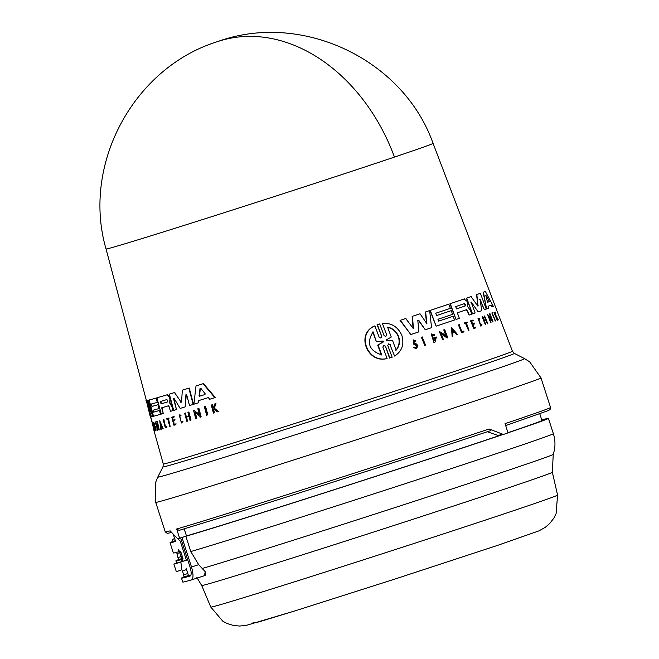 <?xml version="1.0" encoding="UTF-8"?>
<svg xmlns="http://www.w3.org/2000/svg" width="659" height="659" viewBox="0 0 659 659"><rect width="100%" height="100%" fill="white"/><g stroke="black" fill="none" stroke-linecap="round" stroke-linejoin="round"><path stroke-width="0.99" d="M394.453 157.081A172.057 131.026 -108.6 0 0 217.388 41.665C301.476 11.005 403.259 59.104 433.07 143.357A171.826 1.837 162.1 0 1 394.453 157.081A171.826 1.837 162.1 0 1 158.679 233.401A171.826 1.837 162.1 0 1 106.05 248.978L146.397 400.524A180.014 1.928 -17.9 0 0 146.413 400.548L146.438 400.631M171.505 532.513L167.32 533.386L165.269 531.928A202.445 2.166 -17.9 0 0 170.154 530.849L177.683 538.815A202.445 2.166 -17.9 0 0 179.635 538.246L176.653 529.012A202.445 2.166 -17.9 0 0 227.273 513.567A202.445 2.166 -17.9 0 0 233.566 511.598A202.445 2.166 -17.9 0 0 489.126 428.993L490.889 430.549C424.034 452.939 306.542 490.922 235.452 513.139C298.684 493.451 431.851 450.394 490.864 430.558M214.068 408.852L213.697 409.906L214.447 412.765L214.018 412.905A182.057 1.944 162.1 0 1 213.409 413.094L211.3 405.038A181.62 1.944 162.1 0 0 211.91 404.84L212.725 407.954A181.785 1.944 162.1 0 0 213.384 407.748A181.373 1.936 -17.9 0 1 213.154 407.814L212.725 407.954M211.3 405.038L211.728 404.898A181.209 1.936 -17.9 0 0 212.338 404.708L213.154 407.814M214.735 403.959L215.172 403.819A181.209 1.936 -17.9 0 0 215.971 403.563L214.315 408.168L218.45 411.513L213.887 408.308L215.542 403.712A181.62 1.944 162.1 0 1 214.735 403.959L213.384 407.748M390.589 357.763L389.51 358.076L385.466 346.23L383.727 345.456L382.846 347.087L387.113 358.496C367.969 363.562 355.786 334.064 374.897 325.875L379.172 337.276L380.918 338.051L381.792 336.419L377.401 324.681L379.699 323.931L384.082 335.67L385.803 336.452L386.644 334.821L382.393 323.421C391.314 322.712 397.797 326.683 401.842 335.349C404.42 344.443 401.99 351.338 394.568 356.049L389.98 344.756L394.568 356.049M387.113 358.496L386.767 358.603C367.598 363.686 355.407 334.179 374.551 325.983L374.897 325.875M381.792 336.419L377.063 324.788L378.628 324.244M386.644 334.821L382.393 323.421M495.255 321.032L491.861 312.926A181.184 1.936 -17.9 0 0 492.108 312.836L495.502 320.941A182.057 1.944 162.1 0 1 495.255 321.032L492.199 312.827A181.596 1.944 -17.9 0 0 492.446 312.737M424.767 345.44L421.422 337.326A181.209 1.936 -17.9 0 0 422.221 337.054L425.566 345.176A182.073 1.944 -17.9 0 1 424.767 345.44L421.735 337.227A181.62 1.944 -17.9 0 0 422.534 336.963M461.629 332.68L458.458 324.961A181.209 1.936 -17.9 0 0 459.059 324.755L461.951 331.708A182.008 1.944 162.1 0 0 463.73 331.098L464.018 331.872A182.057 1.944 -17.9 0 1 461.629 332.68L458.755 324.871A181.62 1.944 -17.9 0 0 459.364 324.665M461.943 331.699A181.596 1.944 -17.9 0 0 463.434 331.197L463.73 331.098M468.475 330.365L465.839 323.215A181.653 1.944 -17.9 0 1 464.702 323.594L464.463 322.935A181.62 1.944 -17.9 0 0 467.182 322.012L467.429 322.671A181.653 1.944 162.1 0 1 466.391 323.025L469.019 330.184A182.057 1.944 162.1 0 1 468.475 330.365L465.542 323.305M464.702 323.594L464.158 323.034A181.209 1.936 -17.9 0 0 466.885 322.111L467.182 322.012M480.666 325.258L481.21 324.31L481.984 324.763L480.806 326.131L477.956 318.231L479.637 318.544L479.653 319.269L478.607 319.014M498.146 319.936A182.057 1.944 -17.9 0 0 498.319 319.862L496.103 315.974L495.321 312.094A181.62 1.944 162.1 0 1 495.148 312.16L495.782 315.364A181.785 1.944 162.1 0 1 495.626 315.43L494.151 312.523A181.209 1.936 -17.9 0 1 494.003 312.58L497.265 320.274A182.057 1.944 162.1 0 0 497.421 320.216L496.211 316.551L498.146 319.936L496.499 317.753M495.214 314.327L494.802 312.275A181.209 1.936 -17.9 0 0 494.967 312.209L495.321 312.094M416.579 348.57L413.63 347.73L414.626 347.087L413.943 347.631L416.579 348.57L417.888 345.489L416.208 343.841L414.14 343.191L413.967 340.884L414.882 341.387M416.101 347.713L416.76 345.851L413.572 344.113L413.3 340.011L415.854 340.687L415.195 341.288M473.978 327.704A181.604 1.944 -17.9 0 0 475.386 327.218L475.946 327.82A182.057 1.944 162.1 0 1 473.772 328.561L470.897 320.744A181.62 1.944 162.1 0 0 473.063 320.002L473.31 320.661A181.653 1.944 -17.9 0 1 471.605 321.246L472.462 323.577A181.373 1.936 -17.9 0 0 473.862 323.091L474.167 322.992A181.785 1.944 162.1 0 1 472.462 323.577M473.772 328.561L470.592 320.842A181.209 1.936 -17.9 0 0 472.767 320.101L473.063 320.002M484.118 320.093A181.398 1.936 -17.9 0 0 485.535 319.599L484.25 316.122A181.209 1.936 -17.9 0 0 484.62 315.99L487.833 323.701A182.057 1.944 162.1 0 1 487.454 323.833L486.029 319.961A181.835 1.944 162.1 0 1 484.291 320.571L485.716 324.434A182.057 1.944 162.1 0 1 485.321 324.574L482.437 316.765A181.62 1.944 162.1 0 0 482.833 316.625L484.118 320.109A181.81 1.944 162.1 0 0 485.856 319.5L484.571 316.023A181.62 1.944 -17.9 0 0 484.942 315.892M487.454 323.833L485.708 320.06M485.321 324.574L482.124 316.864A181.209 1.936 -17.9 0 0 482.52 316.724L482.833 316.625M452.107 336.337L451.514 327.309L457.494 334.525A182.073 1.944 162.1 0 1 456.728 334.788L454.784 332.284A181.917 1.944 162.1 0 1 453.697 332.655A181.917 1.944 162.1 0 1 452.815 332.952L452.914 336.065A182.073 1.944 162.1 0 1 452.107 336.337L451.819 327.21M456.728 334.788L454.488 332.383M442.593 339.517L439.265 331.395L446.184 335.579L444.059 329.805A181.62 1.944 -17.9 0 0 444.734 329.574L447.758 337.795A182.073 1.944 162.1 0 1 447.082 338.018L446.687 336.947L441.11 333.33L443.301 339.278A182.073 1.944 -17.9 0 1 442.593 339.517L439.569 331.304M445.888 335.67L443.762 329.895A181.209 1.936 -17.9 0 0 444.438 329.673L444.734 329.574M447.082 338.018L440.805 333.421M492.718 321.954L488.789 316.625L490.996 322.572A182.057 1.944 162.1 0 1 490.667 322.696L487.619 314.483L491.812 319.524L489.67 313.75A181.596 1.944 -17.9 0 0 489.966 313.643L493.014 321.847A182.057 1.944 162.1 0 1 492.718 321.954L489.11 317.49M490.667 322.696L487.619 314.483M491.136 318.692L489.34 313.849A181.184 1.936 -17.9 0 0 489.637 313.742L489.966 313.643M434.174 335.711L431.983 335.217L434.05 341.016L435.55 338.199A181.892 1.944 162.1 0 1 434.05 338.701L433.746 337.878A181.851 1.944 -17.9 0 0 436.357 337.004L435.154 341.988A182.073 1.944 162.1 0 1 433.886 342.416L431.225 334.039L434.676 334.648L433.869 335.802L432.419 335.225M433.894 341.057L435.253 339.088M434.05 338.701L433.441 337.968A181.439 1.944 -17.9 0 0 436.052 337.103L436.357 337.004M486.589 308.956L483.105 292.308A180.014 1.928 -17.9 0 0 485.362 291.467L493.385 306.427A181.307 1.936 162.1 0 1 492.232 306.88L491.301 305.084A181.2 1.936 162.1 0 1 488.08 306.278L488.476 308.272A181.307 1.936 -17.9 0 1 486.589 308.956L483.442 292.201A180.426 1.928 -17.9 0 0 485.699 291.36M492.232 306.88L490.955 305.191M438.622 321.122A180.681 1.936 -17.9 0 0 452.972 316.312L454.644 319.944A181.307 1.936 162.1 0 1 436.11 326.156L430.302 310.364A180.426 1.928 -17.9 0 0 448.837 304.153L450.369 308.33A180.657 1.928 162.1 0 1 435.723 313.239L436.579 315.562A180.788 1.936 -17.9 0 0 451.226 310.644L452.585 314.359A180.994 1.936 162.1 0 1 437.938 319.269L438.622 321.131A181.101 1.936 -17.9 0 0 453.268 316.213M436.11 326.156L429.998 310.463A180.014 1.928 -17.9 0 0 448.54 304.252L448.837 304.153M436.571 315.554A180.377 1.928 -17.9 0 0 450.921 310.743L451.226 310.644M469.084 315.043A181.307 1.936 -17.9 0 0 471.795 314.121L470.378 310.257L467.577 306.55L467.783 303.198L467.124 301.402L464.068 298.98A180.014 1.928 -17.9 0 1 449.949 303.774L456.053 319.467A181.307 1.936 162.1 0 0 459.364 318.355L457.321 312.811A180.994 1.936 162.1 0 0 466.44 309.714L467.453 310.62L469.084 315.043L467.157 310.71L466.135 309.812M417.839 320.661L418.794 320.348L417.839 320.661L418.885 331.872A181.307 1.936 162.1 0 1 410.812 334.541L400.046 320.381A180.014 1.928 -17.9 0 0 405.713 318.511L413.448 328.717L412.452 316.287A180.426 1.928 -17.9 0 0 420.03 313.775L426.908 323.734L425.64 311.913A180.426 1.928 -17.9 0 0 429.635 310.587L431.571 327.663A181.307 1.936 162.1 0 1 425.277 329.755L418.794 320.348L417.534 320.76M413.135 328.816L412.139 316.386A180.014 1.928 -17.9 0 0 419.725 313.873L420.03 313.775M426.604 323.824L425.335 312.012A180.014 1.928 -17.9 0 0 429.33 310.677L429.635 310.587M425.277 329.755L418.481 320.447M480.386 293.304L480.065 293.403A180.014 1.928 -17.9 0 1 476.523 294.664L478.022 305.957L476.844 294.565A180.426 1.928 -17.9 0 0 480.386 293.304L486.235 309.079A181.307 1.936 162.1 0 1 484.357 309.755L480.016 299.178L481.754 310.669A181.307 1.936 162.1 0 1 478.212 311.905L471.342 302.193L470.954 302.605M471.259 302.506L471.655 302.094L471.259 302.506L475.123 312.976A181.307 1.936 162.1 0 1 472.536 313.865L466.415 298.173A180.014 1.928 -17.9 0 0 471.037 296.575L477.791 306.048L478.335 305.858L477.791 306.048M484.357 309.755L479.694 299.277M196.011 385.927L196.423 385.795A180.014 1.928 -17.9 0 0 201.53 384.205A180.014 1.928 -17.9 0 0 203.466 383.596L215.312 397.509L214.875 397.649A181.307 1.936 162.1 0 1 209.702 399.272L208.318 397.599A181.2 1.936 162.1 0 1 198.425 400.68L198.17 402.863A181.307 1.936 -17.9 0 1 193.886 404.198L196.011 385.927A180.426 1.928 -17.9 0 0 203.038 383.736L214.875 397.649M415.738 344.838L417.081 345.753L416.257 347.672L414.626 347.087M156.916 397.838L157.287 397.715A180.014 1.928 -17.9 0 0 167.444 394.692L169.833 397.393L170.327 399.247L169.907 402.616L172.279 406.504L171.958 406.834L169.536 402.74L169.956 399.37L169.462 397.517L167.065 394.815A180.426 1.928 -17.9 0 1 156.916 397.838L161.29 414.083A181.307 1.936 162.1 0 0 163.226 413.514L161.694 407.814A180.994 1.936 162.1 0 0 168.383 405.82L169.223 406.809L170.442 411.364A181.307 1.936 -17.9 0 0 172.971 410.606L171.958 406.834M152.278 422.592L153.835 430.08L152.764 424.347M162.971 466.901L157.748 477.116A192.766 2.059 -17.9 0 0 216.778 459.661A192.766 2.059 -17.9 0 0 222.783 457.783A192.766 2.059 -17.9 0 0 419.585 394.527A192.766 2.059 -17.9 0 0 524.589 358.628L514.374 353.405A184.644 1.977 -17.9 0 1 410.302 388.934A184.644 1.977 -17.9 0 1 219.521 450.179A184.644 1.977 -17.9 0 1 162.971 466.901L163.284 463.977L153.835 430.08M150.54 416.941L152.163 422.625M452.799 332.416L452.7 329.615L454.455 331.864A181.892 1.944 162.1 0 1 453.524 332.177A181.892 1.944 162.1 0 1 452.799 332.416A181.48 1.944 -17.9 0 0 454.158 331.955L452.404 329.706M464.397 303.626L465.452 304.565L465.246 305.941A180.788 1.936 162.1 0 1 456.555 308.898L455.699 306.575A180.665 1.936 -17.9 0 0 464.397 303.626M456.473 308.914A180.377 1.928 -17.9 0 0 464.941 306.04L465.147 304.664L464.093 303.717M489.102 300.891L489.266 301.649A180.994 1.936 162.1 0 1 487.536 302.292L485.782 295.199L489.102 300.891L485.675 295.216M487.495 302.292A180.582 1.928 -17.9 0 0 488.929 301.756L488.764 300.998M382.978 341.008L383.629 341.329L383.332 341.955L378.019 344.995L381.726 354.888C369.098 350.654 366.215 342.968 373.076 331.839L376.437 341.84L382.978 341.008L376.791 341.733M383.332 341.955L382.632 341.115M387.558 327.095C392.715 328.182 396.388 331.288 398.563 336.428C400.268 341.65 399.461 346.23 396.158 350.16L392.451 340.225L386.561 340.884L386.215 339.962L391.265 337.037L387.558 327.095M395.82 350.267C399.132 346.346 399.939 341.766 398.242 336.527C396.067 331.403 392.402 328.289 387.22 327.202M166.859 399.568L167.74 400.598L167.501 401.957A180.788 1.936 162.1 0 1 161.035 403.885L160.392 401.496A180.665 1.936 -17.9 0 0 166.859 399.568M205.106 393.687L204.933 394.543A180.994 1.936 162.1 0 1 199.603 396.207L199.067 395.565L200.023 388.464L200.731 388.242L205.106 393.687M489.126 428.993L502.578 434.141L504.077 434.223L498.97 435.813L503.995 434.248M504.077 434.223A202.445 2.166 -17.9 0 0 508.04 432.889L505.049 423.655A202.445 2.166 -17.9 0 0 550.553 407.484L540.998 377.912A202.445 2.166 -17.9 0 1 429.775 415.903A202.445 2.166 -17.9 0 1 224.019 482.026A202.445 2.166 -17.9 0 1 217.717 483.994A202.445 2.166 -17.9 0 1 155.713 502.356L155.499 482.717L157.748 477.116M184.182 528.889L186.481 536.006L183.952 536.838L190.805 534.606A190.253 2.035 -17.9 0 0 238.121 520.165A190.253 2.035 -17.9 0 0 498.492 435.896M507.974 432.691A190.253 2.035 -17.9 0 0 541.937 420.467L539.795 413.836M508.007 432.806A197.074 2.109 -17.9 0 0 548.428 418.374A197.074 2.109 -17.9 0 0 541.772 419.94M191.53 579.895L204.381 575.711L205.262 571.74L198.688 564.672L190.78 551.55L185.846 536.269A197.074 2.109 -17.9 0 0 233.723 521.64A197.074 2.109 -17.9 0 0 500.494 435.335M180.632 537.925L190.154 567.407C191.505 572.234 191.514 575.101 190.187 575.991A201.201 2.15 162.1 0 1 181.489 578.132A201.201 2.15 162.1 0 1 184.083 576.913L182.51 570.892L186.546 569.59M180.459 551.179L178.325 551.871L178.721 549.622L182.559 561.41L180.871 559.73A201.201 2.15 162.1 0 1 175.904 560.834A201.201 2.15 162.1 0 1 178.49 559.615L176.917 553.593L180.961 552.291M205.262 571.74L205.229 575.431L204.381 575.711M187.601 559.499L180.698 562.185C181.942 566.822 181.966 569.541 180.78 570.315L180.83 570.299M182.996 558.56A193.762 2.076 162.1 0 1 182.98 558.544L180.78 551.731M180.78 570.315A207.404 2.216 -17.9 0 1 176.282 571.542L173.869 564.071A207.404 2.216 -17.9 0 0 180.698 562.185M173.688 535.602L174.083 535.47A201.201 2.15 -17.9 0 1 173.688 535.602L175.599 541.492A201.201 2.15 -17.9 0 1 170.063 542.752L173.366 552.967A201.201 2.15 -17.9 0 0 178.325 551.871M180.871 559.73L183.045 559.021M186.439 560.307A201.201 2.15 -17.9 0 1 182.543 561.41L182.543 561.41A201.201 2.15 -17.9 0 1 179.602 562.201L173.869 564.071M186.209 568.544L188.565 575.842A193.762 2.076 -17.9 0 0 190.764 575.464M181.489 578.132L182.765 582.062A201.201 2.15 -17.9 0 0 191.456 579.92L204.414 575.694M191.456 579.92C193.491 578.594 193.507 574.286 191.522 567.004L198.688 564.672M181.546 540.759L180.261 541.171L177.848 538.765M186.316 559.919L180.261 541.171M185.846 536.269L181.999 537.522L191.522 567.004M181.999 537.522A201.201 2.15 162.1 0 1 180.747 537.884L179.635 538.246M175.607 540.586L172.65 541.533A201.201 2.15 -17.9 0 0 170.063 542.752M172.65 541.533L172.353 539.441L174.882 538.625M174.841 538.518A82.63 0.881 -17.9 0 0 172.353 539.441M183.952 536.838L180.747 537.884M487.182 431.703L499.011 435.797M176.653 529.012L179.141 530.371L235.469 513.139L179.141 530.371M160.944 424.511L161.109 425.821A181.48 1.944 -17.9 0 0 161.463 425.722A181.892 1.944 162.1 0 1 160.738 425.936L160.401 423.243L161.471 425.73M201.152 388.11L200.435 388.332L199.471 395.433L200.015 396.067A180.582 1.928 -17.9 0 0 204.998 394.519M160.763 401.38L161.406 403.761A180.377 1.928 -17.9 0 0 167.567 401.932M382.986 342.062L378.019 344.995M376.437 341.84L372.73 331.947M381.372 354.995L377.665 345.102M205.213 393.909L204.941 394.543M487.528 302.3L487.141 301.616M154.585 431.151L152.32 422.691A181.62 1.944 -17.9 0 0 152.394 422.683L154.659 431.143A182.073 1.944 -17.9 0 1 154.585 431.151M205.147 406.504L207.379 414.981A182.057 1.944 162.1 0 1 206.629 415.211L204.397 406.743A181.596 1.944 -17.9 0 0 205.147 406.504L205.567 406.372L207.791 414.841L207.379 414.981M166.776 427.386L166.562 426.587A182.008 1.944 162.1 0 1 165.5 426.9L163.547 419.651A181.62 1.944 -17.9 0 1 163.201 419.758L165.368 427.798A182.057 1.944 -17.9 0 0 166.776 427.386L166.562 426.587M169.742 426.505L167.757 419.149A181.653 1.944 -17.9 0 1 166.949 419.388L166.768 418.704A181.62 1.944 -17.9 0 0 168.745 418.119L168.926 418.794A181.653 1.944 162.1 0 1 168.152 419.025L170.137 426.389A182.057 1.944 162.1 0 1 169.742 426.505M182.559 421.678L182.098 421.117L182.559 421.678L181.423 422.987L179.199 414.882L180.788 415.269L180.69 416.027L180.788 415.269M182.098 421.117L181.2 422.155L179.429 415.714L180.69 416.027M218.014 411.653A182.057 1.944 -17.9 0 1 217.19 411.916L213.648 408.992L213.277 410.046L214.018 412.905M152.155 423.721L152.377 424.47L152.674 424.001M174.841 420.681L174.577 419.692A181.785 1.944 162.1 0 1 173.012 420.162L172.361 417.765A181.653 1.944 -17.9 0 0 173.935 417.295L173.754 416.62A181.62 1.944 162.1 0 1 171.777 417.213L173.943 425.253A182.057 1.944 162.1 0 0 175.912 424.66L175.722 423.951A182.016 1.944 162.1 0 1 174.157 424.421L173.276 421.15A181.843 1.944 -17.9 0 0 174.841 420.681L174.577 419.692M187.387 421.167A182.057 1.944 162.1 0 1 186.81 421.34L184.66 413.292A181.62 1.944 162.1 0 0 185.237 413.119L186.2 416.702A181.81 1.944 162.1 0 0 188.853 415.887L187.897 412.303A181.62 1.944 -17.9 0 0 188.507 412.114L190.649 420.162A182.057 1.944 162.1 0 1 190.047 420.351L188.985 416.364A181.835 1.944 162.1 0 1 186.324 417.18L187.387 421.167L186.711 417.056M160.862 429.536L159.733 420.763L163.243 428.861A182.073 1.944 162.1 0 1 162.872 428.968L161.669 426.2A181.917 1.944 162.1 0 1 160.804 426.447L161.191 429.446A182.073 1.944 162.1 0 1 160.862 429.536M159.05 430.047L156.257 424.231L157.905 430.352A182.073 1.944 -17.9 0 1 157.707 430.409L155.433 421.949L158.374 427.534L156.768 421.587A181.62 1.944 -17.9 0 0 156.999 421.529L159.272 429.981A182.073 1.944 162.1 0 1 159.05 430.047M200.072 417.246L199.784 416.15L194.759 412.262L196.39 418.391A182.057 1.944 162.1 0 1 195.731 418.597L193.482 410.129L199.405 414.733L197.832 408.786A181.596 1.944 -17.9 0 0 198.524 408.572L200.764 417.032A182.057 1.944 162.1 0 1 200.072 417.246M155.565 429.635L155.417 427.403A181.892 1.944 162.1 0 1 155.12 427.477L154.898 426.628A181.851 1.944 -17.9 0 0 155.425 426.497L156.01 430.846A182.073 1.944 162.1 0 1 155.779 430.895L153.605 422.386L154.989 424.602C152.476 419.585 157.114 435.286 155.796 427.279M155.417 427.403C156.735 435.41 152.089 419.717 154.61 424.726L153.959 423.696M151.372 404.025L152.015 406.414A180.788 1.936 -17.9 0 0 157.954 404.733L158.984 408.555A180.994 1.936 162.1 0 1 153.045 410.236L153.555 412.147A181.101 1.936 -17.9 0 0 159.494 410.466L160.532 414.305A181.307 1.936 162.1 0 1 153.514 416.266L149.148 400.021A180.426 1.928 -17.9 0 0 156.15 398.061L157.312 402.352A180.657 1.928 162.1 0 1 151.372 404.025M151.405 416.785L148.127 406.273L150.713 416.925A181.307 1.936 162.1 0 1 150.343 416.925L146.323 400.672A180.426 1.928 -17.9 0 0 147.13 400.515L150.598 411.636L148.094 400.285A180.426 1.928 -17.9 0 0 148.983 400.062L152.476 416.537A181.307 1.936 162.1 0 1 151.405 416.785M146.413 400.548L146.026 400.672A180.426 1.928 162.1 0 1 146.001 400.656A180.426 1.928 162.1 0 1 146.034 400.59L146.38 400.483M181.563 402.064L180.788 402.303L181.563 402.064L182.321 390.169A180.426 1.928 -17.9 0 0 188.828 388.159L193.153 404.42A181.307 1.936 162.1 0 1 189.528 405.54L186.662 394.749L185.92 394.708L185.195 406.875A181.307 1.936 162.1 0 1 180.187 408.407L174.05 398.349L173.564 398.769L176.455 409.544A181.307 1.936 162.1 0 1 173.704 410.384L169.338 394.131A180.426 1.928 -17.9 0 0 174.52 392.558L181.176 402.171L174.52 392.558M390.317 344.649L388.604 343.858L387.756 345.489L392.138 357.219L390.762 357.705L389.856 357.969L385.466 346.23M481.119 326.04L478.261 318.132M481.515 324.22L480.823 325.225L478.558 318.94L479.653 319.269M494.497 312.415A181.62 1.944 162.1 0 1 494.349 312.473L497.265 320.274M416.06 344.739L413.893 344.014L413.621 339.912M475.691 327.128A182.016 1.944 162.1 0 1 473.978 327.712L472.808 324.533A181.843 1.944 -17.9 0 0 474.521 323.948L474.167 322.992M433.886 342.416L431.53 333.94M456.053 319.467L450.254 303.675A180.426 1.928 -17.9 0 0 464.373 298.881L464.068 298.98M406.035 318.412A180.426 1.928 162.1 0 1 400.367 320.274L410.812 334.541M472.536 313.865L466.72 298.074A180.426 1.928 -17.9 0 0 471.35 296.484M478.212 311.905L471.342 302.193M152.394 422.683L152.781 422.551A181.209 1.936 -17.9 0 1 152.707 422.567L152.32 422.691M152.781 422.551L154.659 431.143M205.567 406.372A181.184 1.936 -17.9 0 1 204.817 406.603L204.397 406.743M163.547 419.651L163.918 419.536A181.209 1.936 -17.9 0 1 163.572 419.635L163.201 419.758M163.918 419.536L165.5 426.9M165.87 426.777A181.596 1.944 -17.9 0 0 166.933 426.464M168.745 418.119L169.116 417.995A181.209 1.936 -17.9 0 1 167.139 418.58L166.768 418.704M169.116 417.995L168.926 418.794M168.523 418.91L170.137 426.389M179.627 415.664L181.159 422.073M182.947 421.554L181.423 422.987M179.199 414.882L181.167 415.145M213.277 410.046L213.697 409.906M212.338 404.708L211.91 404.84M215.971 403.563L215.542 403.712M214.315 408.168L213.887 408.308M152.723 425.887L153.119 425.755L153.086 427.123M175.722 423.951L175.912 424.66M173.754 416.62L174.124 416.496A181.209 1.936 -17.9 0 1 172.147 417.089L171.777 417.213M174.124 416.496L173.935 417.295M172.74 417.641L173.012 420.162M173.383 420.047A181.373 1.936 -17.9 0 0 174.956 419.569M173.647 421.027L174.157 424.421M174.528 424.297A181.604 1.944 -17.9 0 0 176.101 423.828M188.507 412.114L188.894 411.99A181.209 1.936 -17.9 0 1 188.293 412.172L187.897 412.303M188.894 411.99L191.044 420.03L190.649 420.162M185.237 413.119L185.624 412.995A181.209 1.936 -17.9 0 1 185.047 413.168L184.66 413.292M185.624 412.995L186.2 416.702M186.579 416.579A181.398 1.936 -17.9 0 0 188.853 415.878M159.733 420.763L163.243 428.861M161.175 426.324L161.191 429.446M157.938 425.928L155.433 421.949M156.999 421.529L157.369 421.406A181.209 1.936 -17.9 0 1 157.147 421.463L156.768 421.587M157.369 421.406L159.272 429.981M157.097 425.862L157.905 430.352M196.39 418.391L196.786 418.259L195.155 412.13M199.809 414.602L193.482 410.129M198.524 408.572L198.927 408.44A181.184 1.936 -17.9 0 1 198.235 408.654L197.832 408.786M198.927 408.44L201.168 416.9L200.764 417.032M154.552 423.861L154.989 424.602M155.425 426.497L155.804 426.381A181.439 1.944 -17.9 0 1 155.269 426.505L154.898 426.628M155.804 426.381L156.01 430.846M153.605 422.386L154.931 423.737M203.466 383.596L203.038 383.736M198.837 400.548L198.17 402.863M153.555 412.147L153.926 412.023A180.681 1.936 -17.9 0 0 159.865 410.343L159.494 410.466M159.865 410.343L160.532 414.305M156.15 398.061L156.521 397.937A180.014 1.928 -17.9 0 1 149.519 399.898L149.148 400.021M156.521 397.937L157.312 402.352M151.743 403.901L152.015 406.414M152.386 406.29A180.377 1.928 -17.9 0 0 158.325 404.618L157.954 404.733M158.325 404.618L158.984 408.555M153.415 410.112L153.926 412.023M162.065 407.699L163.226 413.514M172.328 406.71L172.971 410.606M147.13 400.515L147.517 400.392A180.014 1.928 -17.9 0 1 146.702 400.54L146.323 400.672M147.517 400.392L149.577 407.056M148.983 400.062L149.354 399.947A180.014 1.928 -17.9 0 1 148.473 400.161L148.094 400.285M150.17 403.819L152.476 416.537M149.799 411.48L150.713 416.925M173.943 398.646L176.455 409.544M174.899 392.434A180.014 1.928 -17.9 0 1 169.717 394.008L169.338 394.131M188.828 388.159L189.232 388.027A180.014 1.928 -17.9 0 1 182.708 390.037L182.321 390.169M189.232 388.027L193.548 404.288L193.153 404.42M186.308 394.576L185.195 406.875M190.78 551.55A197.074 2.109 -17.9 0 0 238.657 536.92A197.074 2.109 -17.9 0 0 441.357 471.86A197.074 2.109 -17.9 0 0 553.362 433.655C555.529 440.574 555.488 447.477 553.239 454.356A190.599 2.035 -17.9 0 1 505.165 471.325A190.599 2.035 -17.9 0 1 248.871 554.219A190.599 2.035 -17.9 0 1 202.535 568.379M210.814 607.096A182.205 1.944 -17.9 0 0 266.615 590.571A182.205 1.944 -17.9 0 0 453.952 530.446A182.205 1.944 -17.9 0 0 557.58 495.098L556.097 513.658L553.824 518.172L549.886 523.32L545.257 527.348L538.873 530.899L497.248 545.487L394.725 579.121L294.935 610.893L246.944 625.185L239.678 626.05L233.566 625.49L227.363 623.62L222.874 621.28L210.814 607.096L201.695 585.513A184.248 1.969 -17.9 0 0 258.122 568.799A184.248 1.969 -17.9 0 0 505.873 488.673A184.248 1.969 -17.9 0 0 552.349 472.256L553.239 454.356M252.035 623.142L258.88 621.907L294.639 610.984M163.284 463.977A183.441 1.961 -17.9 0 0 219.472 447.346A183.441 1.961 -17.9 0 0 408.201 386.767A183.441 1.961 -17.9 0 0 512.414 351.214L433.07 143.357M183.779 574.821L187.815 573.519M178.194 557.522L182.23 556.229M182.873 558.214L178.49 559.615M188.458 575.513L184.083 576.913M204.447 575.686L205.196 575.447M497.52 435.714L502.578 434.141M200.015 396.067L199.603 396.207M217.388 41.665C133.406 67.762 81.461 164.701 106.05 248.978M553.362 433.655L548.428 418.374M557.58 495.098L552.349 472.256M201.695 585.513L196.884 577.506M175.904 560.834L176.661 563.165M550.553 407.484L550.471 408.975L548.807 410.392L505.675 425.582M165.269 531.928L155.713 502.356M524.589 358.628L529.688 361.857L540.998 377.912M514.374 353.405L512.414 351.214M150.754 416.908L152.534 423.597"/></g></svg>

